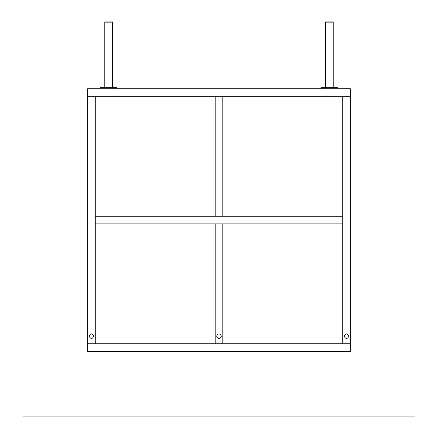 <?xml version="1.0" encoding="UTF-8"?>
<svg xmlns="http://www.w3.org/2000/svg" width="438" height="438" viewBox="0 0 438 438"><rect width="100%" height="100%" fill="white"/><g stroke="black" fill="none" stroke-linecap="round" stroke-linejoin="round"><path stroke-width="0.66" d="M104.797 23.991L22.946 23.991L22.946 416.1L415.054 416.1L415.054 23.991L333.203 23.991M325.587 23.991L112.413 23.991M87.666 343.77L350.334 343.77L342.724 343.77L342.724 96.322L350.334 96.322L350.334 88.711L87.666 88.711L87.666 96.322L350.334 96.322L350.334 351.385L87.666 351.385L87.666 343.77L95.276 343.77L95.276 96.322L87.666 96.322L87.666 343.77M342.724 216.241L342.724 223.856L95.276 223.856L95.276 216.241L342.724 216.241M344.153 336.154C345.735 333.088 347.323 333.088 348.911 336.154C347.323 339.226 345.735 339.226 344.153 336.154M89.089 336.154C90.677 333.088 92.265 333.088 93.847 336.154C92.265 339.226 90.677 339.226 89.089 336.154M216.618 336.154C218.206 333.088 219.794 333.088 221.382 336.154C219.794 339.226 218.206 339.226 216.618 336.154M215.195 343.77L215.195 223.856L222.805 223.856L222.805 343.77L215.195 343.77M222.805 216.241L215.195 216.241L215.195 96.322L222.805 96.322L222.805 216.241M117.17 87.759L117.17 88.711L100.039 88.711L100.039 87.759L117.17 87.759M337.961 87.759L337.961 88.711L320.83 88.711L320.83 87.759L337.961 87.759M112.413 22.853L112.413 87.759L104.797 87.759L104.797 21.9L112.413 21.9L112.413 22.853L104.797 22.853L112.413 22.853M325.587 87.759L325.587 21.9L333.203 21.9L333.203 22.853L325.587 22.853L333.203 22.853L333.203 87.759L325.587 87.759"/></g></svg>
